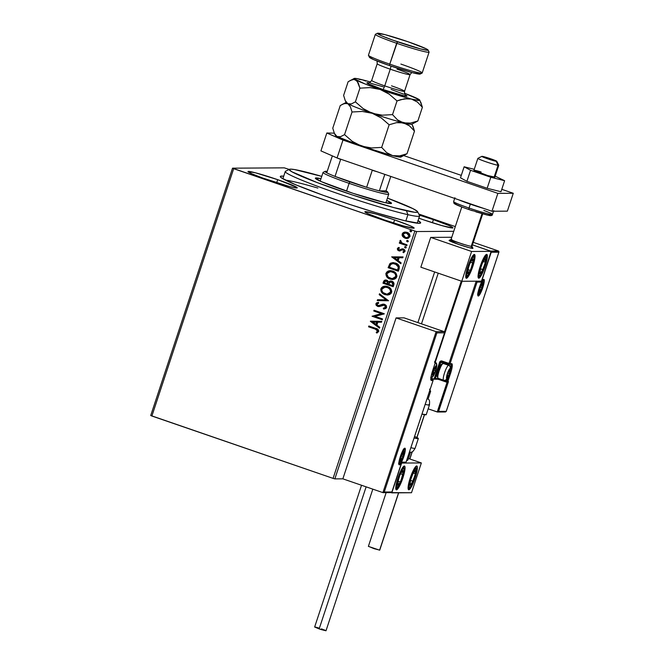 <?xml version="1.0" encoding="UTF-8"?>
<svg xmlns="http://www.w3.org/2000/svg" width="664" height="664" viewBox="0 0 664 664"><rect width="100%" height="100%" fill="white"/><g stroke="black" fill="none" stroke-linecap="round" stroke-linejoin="round"><path stroke-width="1" d="M317.873 188.07A70.766 4.515 18.3 0 0 285.429 180.143M418.088 220.622A73.911 4.714 -161.7 0 1 420.412 223.137A73.911 4.714 -161.7 0 1 335.992 199.781A73.911 4.714 -161.7 0 1 280.349 176.815A73.911 4.714 -161.7 0 1 283.711 176.184L280.706 176.176L280.283 176.533L281.478 177.894L295.704 184.766L322.87 195.174L349.662 204.396L376.588 212.903L404.218 220.581L419.15 223.328L420.661 222.855L417.872 220.498M419.308 215.094A25.946 1.652 -161.7 0 1 433.418 219.659L432.397 222.747L433.418 219.659L419.167 215.053M418.644 218.099L423.25 219.718A25.946 1.652 -161.7 0 1 418.893 218.19M277.693 179.67L276.672 182.758L277.693 179.67L255.383 172.781L247.971 171.569A25.946 1.652 -161.7 0 1 277.693 179.67A25.946 1.652 -161.7 0 1 297.24 187.846A25.946 1.652 -161.7 0 1 267.526 179.728A25.946 1.652 -161.7 0 1 247.971 171.553L251.963 173.852L262.919 178.11L289.828 186.617L295.264 187.846L296.717 187.995L297.248 187.829L296.833 187.356L277.693 179.67M394.59 219.9L393.569 222.988L394.59 219.9L376.056 214.04L365.399 211.633L364.868 211.799L365.291 212.272L368.869 214.082L384.423 219.958A25.946 1.652 -161.7 0 1 364.876 211.783A25.946 1.652 -161.7 0 1 394.59 219.9A25.946 1.652 -161.7 0 1 414.145 228.076A25.946 1.652 -161.7 0 1 384.423 219.958L402.965 225.818L413.622 228.225L414.145 228.059L413.73 227.586L410.153 225.777L394.59 219.9M284.292 167.851L232.524 168.175L150.728 415.515L232.524 168.175L284.292 167.851L289.189 169.428L284.292 167.851M342.856 478.835L334.847 478.885L416.652 231.537L453.744 231.304L416.652 231.537L414.875 231.039L333.079 478.379L151.882 416.021L233.678 168.681L414.875 231.039L232.524 168.175L233.678 168.681L151.882 416.021L150.728 415.515L333.079 478.379L414.875 231.039L416.652 231.537L334.847 478.885L333.079 478.379L334.847 478.885L342.856 478.835L396.076 317.907L404.086 317.857L444.125 331.635L404.086 317.857L396.076 317.907L436.115 331.685L396.076 317.907L342.856 478.835L382.896 492.613L342.856 478.835M406.874 238.534L405.223 238.243L402.708 236.55L405.438 238.351L408.41 238.227L410.012 236.276L409.339 233.952L406.327 232.159L403.206 232.632L402.185 233.96L402.168 235.546L402.832 236.55L402.309 233.96L402.708 236.55L405.098 238.243L406.816 238.534L409.92 236.625C410.128 234.492 409.173 233.072 407.049 232.358L404.127 232.226L402.185 233.96L404.127 232.226L405.389 232.06M406.783 245.672L407.049 244.875L402.01 242.999L400.824 241.854L401.031 240.99L400.359 240.335L399.977 240.7L400.674 242.675L399.57 242.302L399.305 243.099L406.783 245.672L407.049 244.875L402.01 242.999L400.359 240.335L399.902 240.858L400.674 242.675L399.57 242.302L399.305 243.099L406.783 245.672M397.338 248.618L397.603 250.004L399.097 250.909L402.425 249.747L403.604 250.013L404.077 251.199L402.923 252.029L403.471 252.727L405.023 251.424L404.907 250.187L403.795 249.141L402.185 248.851L399.205 250.054L398.234 249.066L399.396 248.128L398.915 247.431L397.985 247.846L397.462 248.618L399.039 247.431L397.338 248.618L398.79 250.818L403.197 249.805L404.077 251.199L402.923 252.029L403.471 252.727L405.023 251.424L403.43 248.992L402.185 248.851L399.022 250.004L398.267 248.884L399.396 248.128L398.915 247.431L397.338 248.618M399.139 268.796L399.321 266.413L398.309 264.795L396.358 263.434L393.428 262.629L389.951 263.625L388.108 267.692L398.334 271.219L399.139 268.796C399.686 265.882 398.466 263.981 395.47 263.085L392.872 262.612L389.818 263.757L388.108 267.692L398.334 271.219L399.139 268.796M393.204 286.724L394.009 283.52L392.324 281.395L390.1 281.038L388.647 281.926L387.386 280.465L385.767 280L384.282 280.407L383.46 281.735L382.979 283.204L393.204 286.724L393.893 284.64C394.184 282.93 393.495 281.777 391.801 281.179L390.656 280.988L388.647 281.926L386.797 280.2L385.635 280L383.46 281.735L382.979 283.204L393.204 286.724M388.564 300.767L379.484 293.77L379.194 294.642L386.116 299.854L377.517 299.721L377.227 300.593L388.564 300.767L377.227 300.593L388.564 300.767L379.484 293.77L379.194 294.642L386.116 299.854L377.517 299.721L377.227 300.593L377.642 299.721L377.351 300.593L388.564 300.767M382.547 318.952L374.936 316.338L384.273 313.74L374.039 310.221L373.774 311.018L381.41 313.649L372.056 316.238L382.281 319.757L382.547 318.952L374.936 316.338L384.215 313.923L374.039 310.221L373.774 311.018L381.41 313.649L372.056 316.238L382.281 319.757L382.547 318.952M375.368 329.145L377.617 330.564L377.501 331.419L376.197 332.398L376.853 333.079L378.688 331.519L377.932 329.361L368.827 325.999L368.561 326.804L375.484 329.145L368.561 326.804L375.368 329.145L377.633 331.162L376.197 332.398L376.853 333.079L378.688 331.519C378.679 329.742 377.692 328.697 375.733 328.373L368.827 325.999L368.561 326.804L368.935 326.032L368.686 326.796L375.368 329.145M370.371 321.318L379.493 328.182L379.783 327.31L376.861 325.111L377.833 322.181L381.46 322.231L381.75 321.359L370.412 321.185L379.493 328.182L379.783 327.31L376.861 325.111L377.833 322.181L381.46 322.231L381.75 321.359L370.371 321.318M386.639 307.474L386.24 305.506L384.597 304.319L382.605 304.212L378.256 305.681L376.895 304.328L378.721 303.141L378.297 302.303L375.899 303.722L376.231 305.415L378.082 306.519L383.228 305.033L384.904 305.415L385.568 307.175L383.319 308.221L383.626 309.05L385.801 308.519L386.639 307.474L384.597 304.319L377.891 305.589L376.944 304.087L378.721 303.141L378.297 302.303L375.899 303.722L377.675 306.403L379.368 306.527L384.315 305.116L385.568 307.175L383.319 308.221L383.626 309.05L386.639 307.474M387.419 295.023L384.954 294.608L387.809 295.007L389.685 294.517L391.179 293.305L391.785 291.446L390.083 288.018L386.614 286.3L382.779 286.649L380.721 289.263L381.734 292.467L385.078 294.608C382.14 293.662 380.762 291.72 380.962 288.782L380.837 288.782C380.646 291.72 382.016 293.662 384.954 294.608L387.344 295.023L391.611 292.417C391.843 289.471 390.49 287.529 387.552 286.574L385.128 286.134L380.837 288.782L385.186 286.134M392.548 279.511L390.083 279.096L392.939 279.494L394.814 279.013L396.308 277.793L396.914 275.933L395.213 272.506L391.743 270.796L387.909 271.136L385.85 273.751L386.863 276.954L390.208 279.096C387.27 278.15 385.9 276.207 386.091 273.269L385.967 273.269C385.776 276.207 387.145 278.15 390.083 279.096L392.474 279.511L396.74 276.913C396.981 273.966 395.628 272.016 392.681 271.061L390.266 270.63L385.967 273.269L390.324 270.63M391.685 256.86L400.815 263.724L401.097 262.853L398.176 260.653L399.147 257.723L402.774 257.781L403.065 256.91L391.685 256.86L400.815 263.724L401.097 262.853L398.176 260.653L399.147 257.723L402.774 257.781L403.065 256.91L391.685 256.86M405.223 247.971L406.293 247.589L405.662 246.626L404.592 247.008L405.223 247.971L406.31 247.514L405.513 246.585L404.575 247.323L405.712 248.029M407.256 241.812L408.327 241.439L407.696 240.476L406.625 240.858L407.256 241.812L408.343 241.364L407.547 240.434L406.609 241.173L407.746 241.879M410.568 231.786L411.647 231.412L411.016 230.449L409.937 230.823L410.568 231.786L411.663 231.338L410.709 230.383L409.92 231.138L411.058 231.852M455.305 226.59L418.768 214.016L455.305 226.59M423.25 219.718L441.792 225.577L452.45 227.984L452.972 227.818L452.558 227.337L448.98 225.536L433.418 219.659A25.946 1.652 -161.7 0 1 452.972 227.835A25.946 1.652 -161.7 0 1 423.25 219.718M376.322 332.398L376.944 333.046L376.197 332.398L377.758 331.162L375.484 329.145L377.741 330.564L376.612 332.232M381.46 322.231L377.833 322.181L381.46 322.231M379.517 328.107L370.495 321.318L379.517 328.107M376.048 324.406L376.787 322.156L372.861 322.098L376.787 322.156L372.861 322.098L376.662 322.156L375.924 324.406L376.787 322.156L375.924 324.406L372.861 322.098L376.048 324.406M382.298 319.716L372.056 316.238L381.526 313.649L373.774 311.018L374.156 310.254L373.898 311.018L381.526 313.649L372.172 316.238L382.298 319.716M383.742 309.042L383.319 308.221L385.693 307.166L384.439 305.116L383.352 305.033L384.746 305.241L385.734 306.511L385.311 307.698L383.443 308.221L383.742 309.042M383.228 305.033L384.315 305.116M378.762 306.585L379.368 306.527M379.484 306.527L377.675 306.403L375.899 303.722L378.422 302.303L376.181 303.382L376.355 305.415M379.376 305.556L377.891 305.589M379.708 305.473L383.468 304.129M383.734 304.129L379.841 305.407M382.24 304.336L381.767 304.502M379.501 305.556L378.38 305.672M377.011 302.676L376.405 303.091M375.94 304.153L375.982 304.602M377.384 306.237L379.061 306.577M383.75 305L384.439 305.116M385.311 307.698L384.73 307.996M386.24 299.854L379.194 294.642L379.584 293.845L379.318 294.642L386.24 299.854M382.912 286.641L380.962 288.782L381.119 291.272L383.319 293.762L386.971 295.007M381.302 291.645L381.559 292.069M384.174 294.235L384.622 294.434M385.767 286.159L383.825 286.317M381.775 287.429L381.393 287.894M385.377 287.031L388.822 288.051L390.772 290.707L389.793 293.355L386.846 294.135M389.453 288.533L390 289.106M387.22 294.144L390.681 292.085C390.88 289.703 389.793 288.134 387.411 287.371L387.286 287.371C389.668 288.134 390.756 289.703 390.556 292.085L387.153 294.144L385.211 293.803C382.854 293.048 381.75 291.479 381.9 289.106L385.319 287.031L387.411 287.371L385.402 287.031M385.892 280L384.207 280.573L383.103 283.204L393.221 286.69L382.979 283.204L383.46 281.735L385.701 280M391.088 280.996L388.647 281.926L390.722 280.988M390.224 281.038L389.809 281.162M385.377 280.025L384.871 280.15M390.739 281.86L392.905 283.022L392.54 285.562L392.847 284.648L391.66 281.984L390.864 281.851M392.382 282.383L392.905 283.022M385.452 280.98L386.846 281.079L387.867 281.951M387.992 282.324L387.693 283.893L386.672 281.013L385.908 280.88M384.29 282.764L384.564 281.934L386.672 281.013L387.826 283.486L387.568 283.893L384.29 282.764L385.054 281.138L386.249 280.922L387.743 281.959L387.568 283.893L384.29 282.764M385.967 280.88L386.548 281.013M388.614 284.258L389.295 282.615L391.66 281.984L392.847 284.648L392.54 285.562L388.614 284.258L390.308 281.918L391.918 282.15L392.914 283.412L392.424 285.562L388.614 284.258M390.922 281.851L391.536 281.984M388.042 271.128L386.091 273.269L386.431 276.141L388.872 278.498L392.1 279.502M386.431 276.141L386.689 276.556M389.303 278.731L389.751 278.93M390.897 270.646L388.955 270.804M386.904 271.916L386.523 272.381M392.349 278.631L395.81 276.573C396.01 274.19 394.922 272.622 392.54 271.858L392.416 271.858C394.798 272.622 395.885 274.19 395.686 276.573L392.283 278.639L390.341 278.299C387.983 277.535 386.88 275.967 387.029 273.593L390.449 271.518L394.582 273.02L395.852 274.996L395.661 276.938L394.25 278.241L391.976 278.623M394.582 273.02L395.13 273.593M392.648 262.62L389.942 263.757L388.232 267.692L398.35 271.178L388.108 267.692L389.818 263.757L392.93 262.612M391.187 262.927L390.515 263.276M392.93 263.517L395.038 263.791M397.869 265.583L398.417 267.243L397.678 270.049L389.419 267.252L390.648 264.521L393.096 263.508L397.064 264.778M395.329 263.882L398.284 266.953L395.329 263.882L393.171 263.508M398.284 266.953L397.678 270.049L397.96 269.186L397.553 270.049L389.419 267.252L390.648 264.521L392.806 263.517L396.674 264.587L398.284 266.953M402.782 257.781L399.147 257.723L402.782 257.781M400.832 263.649L391.81 256.86L400.832 263.649M397.362 259.948L398.109 257.707L394.175 257.649L398.109 257.707L394.175 257.649L397.985 257.707L397.238 259.948L398.109 257.707L397.238 259.948L394.175 257.649L397.362 259.948M399.761 250.046L399.022 250.004M402.625 248.826L399.886 250.046L402.591 248.826M403.571 252.702L402.923 252.029L404.202 251.199L403.322 249.805L402.55 249.747L404.227 250.743L403.048 252.029L403.571 252.702M402.425 249.747L403.197 249.805M400.151 250.959L398.79 250.818L397.462 248.618L397.977 250.278L399.836 250.984M398.558 247.606L397.719 248.178M404.891 246.742L405.787 246.626M406.791 245.638L399.305 243.099L399.678 242.335L399.429 243.099L406.791 245.638M400.799 242.675L399.902 240.858L400.483 240.335L399.985 241.372L400.799 242.675M406.924 240.592L407.82 240.476M404.982 232.085L402.6 233.346L402.293 235.546L403.895 237.587L407.306 238.517M403.056 232.832L402.6 233.346M405.347 232.931L408.277 233.944L409.19 236.052M406.8 237.679L409.124 236.309L406.733 237.679L405.372 237.446L403.098 234.284L405.422 232.923L406.783 233.164L409.124 236.309L408.518 237.164L406.517 237.662M409.124 236.309L406.907 233.164L405.48 232.923M410.236 230.566L411.14 230.449M387.286 287.371L389.884 289.106L390.656 291.703L389.668 293.355L386.722 294.135L383.169 292.65L382.049 291.131L381.808 289.496L383.767 287.304L387.286 287.371M392.416 271.858L395.014 273.593L395.827 275.792L394.798 277.842L391.86 278.623L388.299 277.137L386.904 274.381L387.394 272.896L388.897 271.792L392.416 271.858M406.783 233.164L408.526 234.326L409.09 235.786L408.393 237.164L406.393 237.662L404.069 236.733L403.015 234.815L404.193 233.172L406.783 233.164M449.071 240.434L458.55 244.393A12.583 0.805 -161.7 0 1 449.071 240.426A12.583 0.805 -161.7 0 1 463.48 244.36M485.176 266.264A12.583 2.332 -71 0 1 478.619 278.174A12.583 2.332 -71 0 1 480.246 266.289L483.757 257.856L486.654 254.353L487.359 256.354L486.496 261.699L481.666 274.697L479.325 277.967L478.362 277.975L478.121 277.295L478.47 272.912L480.246 266.289A12.583 2.332 -71 0 1 486.803 254.378A12.583 2.332 -71 0 1 485.176 266.264L484.778 266.123L485.176 266.264M472.851 266.339A12.583 2.332 -71 0 1 466.294 278.249A12.583 2.332 -71 0 1 467.921 266.372L472.295 256.453L473.772 254.669L474.735 254.661L474.918 257.914L473.573 264.015L471.158 270.904L468.477 276.257L466.443 278.274L465.796 277.369L466.145 272.987L467.921 266.372A12.583 2.332 -71 0 1 474.478 254.461A12.583 2.332 -71 0 1 472.851 266.339L472.453 266.198L472.851 266.339M461.762 281.279L481.483 281.154L491.335 251.357L471.614 251.473L461.762 281.279L471.614 251.473L430.704 237.397L420.843 267.194L461.762 281.279L420.843 267.194L430.704 237.397L450.424 237.272L430.704 237.397L471.614 251.473L491.335 251.357L472.453 244.858L491.335 251.357L481.483 281.154L461.762 281.279M451.636 237.687L450.424 237.272L451.636 237.687L450.424 237.272L451.777 237.264L450.424 237.272L451.636 237.687M461.787 206.985L451.064 239.43A11.006 0.705 18.3 0 0 459.438 242.924A11.006 0.705 18.3 0 0 471.224 246.361L472.121 248.344L471.224 246.361A11.006 0.705 -161.7 0 1 459.106 242.816A11.006 0.705 -161.7 0 1 451.097 239.397L449.113 240.385A12.583 0.805 18.3 0 0 458.276 244.294A12.583 0.805 18.3 0 0 472.121 248.344A12.583 0.805 -161.7 0 0 472.959 248.328A12.583 0.805 -161.7 0 1 458.55 244.393L469.365 247.73L472.76 248.087M402.874 477.922L402.475 477.789L402.06 480.246L399.363 486.355L396.466 489.858L395.827 488.961L395.877 486.38L397.943 477.955A12.583 2.332 -71 0 1 404.5 466.045A12.583 2.332 -71 0 1 402.874 477.922A12.583 2.332 -71 0 1 396.317 489.833A12.583 2.332 -71 0 1 397.943 477.955L401.454 469.523L404.351 466.02L404.998 466.925L404.94 469.498L402.874 477.922M415.199 477.848L414.801 477.706L415.199 477.848L414.386 480.172L411.688 486.28L408.792 489.783L408.152 488.878L408.202 486.305L410.269 477.881A12.583 2.332 -71 0 1 416.826 465.97A12.583 2.332 -71 0 1 415.199 477.848A12.583 2.332 -71 0 1 408.642 489.758A12.583 2.332 -71 0 1 410.269 477.881L413.78 469.448L416.677 465.945L417.324 466.842L417.266 469.423L415.199 477.848M421.358 462.941L401.637 463.065L391.785 492.862L411.506 492.738L421.358 462.941L411.506 492.738L391.054 492.613L391.785 492.862L401.637 463.065L421.358 462.941L408.426 458.492L421.358 462.941M481.865 156.355L477.906 158.339A11.006 0.705 18.3 0 0 485.915 161.759A11.006 0.705 18.3 0 0 498.033 165.303L496.24 161.327A7.86 0.498 -161.7 0 1 487.592 158.796A7.86 0.498 -161.7 0 1 481.865 156.355A7.86 0.498 -161.7 0 1 482.363 156.364L487.949 158.92L496.772 161.294L482.363 156.364A7.86 0.498 -161.7 0 1 490.555 158.737A7.86 0.498 -161.7 0 1 496.763 161.277A7.86 0.498 -161.7 0 1 496.24 161.327L498.033 165.303A11.006 0.705 -161.7 0 1 486.247 161.867A11.006 0.705 -161.7 0 1 477.864 158.372A11.006 0.705 -161.7 0 1 478.603 158.356M451.097 239.397A11.006 0.705 -161.7 0 1 451.794 239.413M449.918 240.409A12.583 0.805 -161.7 0 0 449.071 240.426L449.071 240.426A12.583 0.805 -161.7 0 0 458.65 244.427A12.583 0.805 -161.7 0 0 472.121 248.344A12.583 0.805 18.3 0 0 472.951 248.27L471.955 246.294A11.006 0.705 -161.7 0 1 471.224 246.361L482.022 213.708L471.224 246.361A11.006 0.705 18.3 0 0 471.963 246.344L482.695 213.899M494.091 177.222L498.033 165.303L494.091 177.222M444.49 331.892L461.281 281.113L444.49 331.892M494.506 178.184L498.772 165.286A11.006 0.705 -161.7 0 1 498.033 165.303A11.006 0.705 18.3 0 0 498.764 165.236L496.763 161.277M404.841 448.175A8.806 1.635 109 0 0 400.359 456.525A8.806 1.635 109 0 0 399.321 464.858L398.915 462.426L400.359 456.525L402.816 450.624L404.841 448.175L405.256 450.607L403.812 456.508L401.355 462.41L399.321 464.858A8.806 1.635 109 0 0 403.812 456.508A8.806 1.635 109 0 0 404.841 448.175M403.953 448.955A7.86 1.461 -71 0 1 404.102 450.267M399.828 462.684A7.86 1.461 -71 0 1 398.906 463.63M444.639 332.465L444.125 331.635L436.115 331.685L382.896 492.613L384.257 492.016L391.893 491.974L401.753 462.169L406.069 462.144L433.069 380.489L431.409 380.497L430.878 379.758L431.534 374.438L435.285 362.635L434.671 362.635L444.523 332.838L436.879 332.88L384.257 492.016L436.879 332.88L444.523 332.838L444.125 331.635L436.115 331.685L436.879 332.88L436.115 331.685L382.896 492.613M444.523 332.838L434.671 362.635L435.285 362.635L432.646 370.67A10.383 1.926 109 0 0 431.409 380.497L433.069 380.489A0.946 0.921 -90.4 0 0 432.488 379.293L430.886 378.737L432.488 379.293L430.928 379.302L432.488 379.293A0.946 0.921 89.6 0 1 433.069 380.489L406.069 462.144L401.753 462.169L391.893 491.974L384.257 492.016L383.269 492.655M432.629 370.653L435.302 362.627L434.712 361.44L435.285 362.635A0.946 0.921 -90.4 0 0 435.02 361.623M435.285 362.635L434.596 362.328L435.285 362.635M431.409 380.497A0.946 0.921 -90.4 0 0 430.944 379.36A0.946 0.921 89.6 0 1 431.409 380.497M406.028 462.302L433.086 380.48L432.496 379.293L430.886 378.746M478.279 296.044A8.806 1.635 109 0 0 482.761 287.686A8.806 1.635 109 0 0 483.799 279.353L484.214 281.793L482.761 287.686L480.304 293.596L478.279 296.044L477.864 293.604L479.317 287.711L481.774 281.81L483.799 279.353A8.806 1.635 109 0 0 479.317 287.711A8.806 1.635 109 0 0 478.279 296.044M437.236 411.979L447.079 382.223L437.236 411.979L428.156 408.85L437.609 412.02M498.988 251.83L498.473 251L473.291 242.335L498.473 251L490.464 251.05L472.453 244.858L490.787 251.233L498.473 251L498.988 251.83L491.227 252.245L481.367 282.051L477.059 282.076L450.051 363.731L451.719 363.714L452.25 364.461L451.586 369.773L447.835 381.584L448.449 381.584L438.597 411.381L446.241 411.331L498.871 252.196L446.241 411.331L438.597 411.381L437.999 411.929L448.449 381.584L447.47 382.223L448.449 381.584L447.835 381.584A0.946 0.921 89.6 0 1 446.664 382.182L446.772 381.285L443.544 380.173A7.86 1.461 -71 0 1 444.664 372.512A7.86 1.461 -71 0 1 448.59 365.3A2.515 2.465 89.6 0 1 450.142 368.487A5.345 0.988 -71 0 1 449.511 373.55A5.345 0.988 -71 0 1 446.789 378.621A2.515 2.465 89.6 0 1 443.66 380.198A7.86 1.461 -71 0 1 443.569 380.181L438.132 378.314A7.86 1.461 109 0 1 439.228 370.645A7.86 1.461 109 0 1 443.154 363.424A7.86 1.461 -71 0 1 443.328 363.49A7.86 1.461 109 0 0 443.245 363.44A7.86 1.461 109 0 0 443.154 363.424L448.59 365.3A7.86 1.461 -71 0 1 448.681 365.316L443.245 363.44M417.897 322.613L434.646 271.949L417.897 322.613M448.681 365.316C450.939 365.349 451.196 368.196 449.453 373.865C447.486 379.061 445.826 381.219 444.465 380.331L447.835 381.584L446.772 381.285L448.25 376.82L446.664 382.182L447.835 381.584L450.499 373.541A10.383 1.926 109 0 0 451.719 363.714L450.051 363.731A0.946 0.921 89.6 0 1 448.881 364.32L448.988 363.432L450.051 363.731L448.988 363.432L476.188 281.187L448.988 363.432L441.975 361.017L439.991 361.565L434.015 379.185L430.911 378.115L434.389 379.235M438.298 379.335L438.954 379.534M444.042 363.714A9.437 1.751 109 0 0 444.025 362.652A9.437 1.751 -71 0 1 444.042 363.714M450.723 364.362A9.437 1.751 -71 0 1 450.582 369.151A9.437 1.751 -71 0 0 450.723 364.362M442.83 363.839L442.631 362.644L440.697 362.502L435.368 378.588L438.696 378.571A0.946 0.921 89.6 0 1 437.526 379.161M439.759 378.87L439.634 379.767L446.64 382.173M446.664 382.182L439.634 379.767L439.759 378.878M442.83 363.54A8.491 1.577 109 0 0 442.357 362.486L439.634 362.195A1.884 1.851 -90.4 0 1 441.975 361.017L441.851 361.905L441.975 361.017L448.988 363.432L448.864 364.32A0.946 0.921 -90.4 0 0 450.051 363.731L477.059 282.076L476.619 281.063L477.059 282.076L481.367 282.051L480.935 281.038L481.367 282.051L491.045 251.523L491.227 252.245L498.871 252.196M434.322 379.235L437.825 379.21A0.946 0.921 -90.4 0 0 438.696 378.571L435.368 378.588L434.771 379.136L440.697 362.502A0.946 0.921 89.6 0 1 441.842 361.897M437.825 379.21L439.626 379.758M450.499 373.541L449.636 373.309L450.499 373.541M434.015 379.185L439.634 362.195L440.697 362.502A0.946 0.921 89.6 0 1 441.552 361.855L448.864 364.32L450.848 364.362A0.946 0.921 -90.4 0 0 451.719 363.714A0.946 0.921 89.6 0 1 450.541 364.312M482.911 280.142A7.86 1.461 -71 0 1 483.06 281.453M478.786 293.87A7.86 1.461 -71 0 1 477.864 294.808M449.279 369.682L450.209 369.682L449.387 373.55L447.644 377.418L446.731 377.102L447.644 377.418L449.387 373.55A4.714 0.871 -71 0 1 447.644 377.418L447.644 377.418A4.714 0.871 -71 0 1 446.988 378.023L449.387 373.55L449.943 369.084L447.536 373.558L446.988 378.023A4.714 0.871 -71 0 1 446.723 377.426A4.714 0.871 -71 0 1 446.731 377.069A4.714 0.871 -71 0 1 447.536 373.558A4.714 0.871 -71 0 1 449.262 369.715A4.714 0.871 -71 0 1 449.279 369.682A4.714 0.871 -71 0 1 450.209 369.682A4.714 0.871 -71 0 1 449.387 373.55L450.209 369.682L449.262 369.715M443.66 380.198A2.515 2.465 -90.4 0 0 446.789 378.621A5.345 0.988 -71 0 1 447.411 373.558A5.345 0.988 -71 0 1 450.142 368.487L450.391 369.964L449.511 373.55L446.789 378.621L446.54 377.135L447.411 373.558L450.142 368.487A2.515 2.465 -90.4 0 0 448.59 365.3L443.154 363.424A7.86 1.461 -71 0 0 442.946 363.482L441.643 364.146A6.798 1.262 109 0 0 438.506 370.122A6.798 1.262 109 0 0 437.302 376.77L437.916 378.09A7.86 1.461 -71 0 1 439.311 370.404A7.86 1.461 -71 0 1 442.946 363.482M437.568 376.969L437.252 375.094L438.364 370.545L440.257 365.988L441.826 364.096M448.59 365.3A7.86 1.461 109 0 0 444.706 372.388A7.86 1.461 109 0 0 443.519 380.165M446.781 376.413L446.723 377.426L446.781 376.413M449.387 373.55L447.735 372.977L449.387 373.55M435.476 366.794L436.397 366.794L435.584 370.661L433.841 374.529L432.928 374.222L433.841 374.529L435.584 370.661A4.714 0.871 -71 0 1 433.841 374.529L433.841 374.529A4.714 0.871 -71 0 1 433.177 375.135L435.584 370.661L436.14 366.196L433.733 370.67L433.177 375.135A4.714 0.871 -71 0 1 432.92 374.537A4.714 0.871 -71 0 1 432.928 374.181A4.714 0.871 -71 0 1 433.733 370.67A4.714 0.871 -71 0 1 435.459 366.827A4.714 0.871 -71 0 1 435.476 366.794A4.714 0.871 -71 0 1 436.397 366.794A4.714 0.871 -71 0 1 435.584 370.661L436.397 366.794L435.443 366.852M435.293 362.652A2.515 2.465 89.6 0 1 436.331 365.598A5.345 0.988 -71 0 1 435.709 370.661A5.345 0.988 -71 0 1 432.986 375.733A2.515 2.465 89.6 0 1 430.986 377.418A2.515 2.465 -90.4 0 0 432.986 375.733L432.729 374.255L433.609 370.67L436.331 365.598L436.58 367.076L435.709 370.661L432.986 375.733A5.345 0.988 -71 0 1 433.609 370.67A5.345 0.988 -71 0 1 436.331 365.598A2.515 2.465 -90.4 0 0 435.501 362.801M432.978 373.525L432.92 374.537L432.978 373.525M435.584 370.661L433.932 370.089L435.584 370.661M402.899 452.649L403.828 452.64L403.007 456.508L401.263 460.384L400.351 460.069L401.263 460.384L403.007 456.508A4.714 0.871 -71 0 1 401.263 460.384L401.263 460.384A4.714 0.871 -71 0 1 400.608 460.99L403.007 456.508L403.563 452.043L401.156 456.525L400.608 460.99A4.714 0.871 -71 0 1 400.342 460.393A4.714 0.871 -71 0 1 400.351 460.036A4.714 0.871 -71 0 1 401.156 456.525A4.714 0.871 -71 0 1 402.882 452.674A4.714 0.871 -71 0 1 402.899 452.649A4.714 0.871 -71 0 1 403.828 452.64A4.714 0.871 -71 0 1 403.007 456.508L403.828 452.64L402.865 452.699M403.762 451.454A5.345 0.988 -71 0 1 403.131 456.508A5.345 0.988 -71 0 1 400.409 461.58A2.515 2.465 89.6 0 1 398.898 463.148A2.515 2.465 -90.4 0 0 400.409 461.58L400.16 460.102L401.039 456.525L403.762 451.454L404.011 452.931L403.131 456.508L400.409 461.58A5.345 0.988 -71 0 1 401.039 456.525A5.345 0.988 -71 0 1 403.762 451.454A2.515 2.465 -90.4 0 0 403.579 449.428A2.515 2.465 89.6 0 1 403.762 451.454M400.4 459.372L400.342 460.393L400.4 459.372M403.007 456.508L401.355 455.944L403.007 456.508M481.856 283.835L482.778 283.827L481.964 287.695L480.221 291.571L479.308 291.255L480.221 291.571L481.964 287.695A4.714 0.871 -71 0 1 480.221 291.571L480.221 291.571A4.714 0.871 -71 0 1 479.557 292.168L481.964 287.695L482.52 283.229L480.113 287.703L479.557 292.168A4.714 0.871 -71 0 1 479.292 291.571A4.714 0.871 -71 0 1 479.308 291.222A4.714 0.871 -71 0 1 480.113 287.703A4.714 0.871 -71 0 1 481.84 283.86A4.714 0.871 -71 0 1 481.856 283.835A4.714 0.871 -71 0 1 482.778 283.827A4.714 0.871 -71 0 1 481.964 287.695L482.778 283.827L481.832 283.868M482.711 282.632A5.345 0.988 -71 0 1 482.089 287.695A5.345 0.988 -71 0 1 479.366 292.766A2.515 2.465 89.6 0 1 477.856 294.335A2.515 2.465 -90.4 0 0 479.366 292.766L479.109 291.288L479.989 287.703L482.711 282.632L482.96 284.117L482.089 287.695L479.366 292.766A5.345 0.988 -71 0 1 479.989 287.703A5.345 0.988 -71 0 1 482.711 282.632A2.515 2.465 -90.4 0 0 482.537 280.615A2.515 2.465 89.6 0 1 482.711 282.632M479.358 290.558L479.292 291.571L479.358 290.558M481.964 287.695L480.313 287.13L481.964 287.695M472.768 259.881L472.934 258.918A7.86 1.461 -71 0 1 473.291 260.114L472.702 260.877L473.208 259.275L472.477 259.068L469.689 264.04L467.896 269.725L467.838 273.792L469.581 271.9L471.083 268.671L473.291 260.114A7.86 1.461 -71 0 1 472.876 262.986A7.86 1.461 -71 0 1 470.328 270.422A7.86 1.461 -71 0 1 467.838 273.792A7.86 1.461 -71 0 1 467.896 269.725A7.86 1.461 -71 0 1 468.236 268.389A7.86 1.461 -71 0 1 469.938 263.425A7.86 1.461 -71 0 1 470.444 262.288L469.664 264.098L470.444 262.288A7.86 1.461 -71 0 1 472.934 258.918L470.444 262.288L472.162 259.707L472.934 258.918L472.768 259.881M466.667 274.348A10.068 1.867 -71 0 1 470.461 261.151A10.068 1.867 -71 0 1 474.104 258.362A2.515 2.15 0.8 0 0 474.279 257.557A2.515 2.15 -179.2 0 1 474.104 258.362L473.44 262.604L471.042 269.899L468.892 274.224L467.249 275.892L466.667 274.348L466.975 271.742L469.73 262.811L472.511 257.591L473.515 256.819L474.104 258.362A10.068 1.867 -71 0 1 470.311 271.559A10.068 1.867 -71 0 1 466.667 274.348M472.868 255.623A2.515 2.15 -179.2 0 1 474.279 257.557M468.394 267.816L467.838 273.792L470.328 270.422L472.876 262.986L472.702 260.877L472.876 262.986L470.328 270.422L467.813 273.784L468.394 267.816M467.929 269.592L470.328 270.422L467.929 269.592M470.502 262.164L472.876 262.986L470.502 262.164M402.799 471.465L402.957 470.502A7.86 1.461 -71 0 1 403.314 471.697L402.733 472.469L402.799 471.465L402.733 472.469L403.314 471.697L402.957 470.502L401.911 471.299L399.711 475.623L397.62 482.919L397.869 485.376L399.603 483.483L401.106 480.255L403.314 471.697A7.86 1.461 -71 0 1 402.899 474.569A7.86 1.461 -71 0 1 400.351 482.006A7.86 1.461 -71 0 1 397.869 485.376A7.86 1.461 -71 0 1 397.927 481.309A7.86 1.461 -71 0 1 398.259 479.972A7.86 1.461 -71 0 1 399.969 475.009A7.86 1.461 -71 0 1 400.467 473.872L399.686 475.681L400.467 473.872A7.86 1.461 -71 0 1 402.957 470.502L400.467 473.872L402.957 470.502L402.799 471.465M396.69 485.932A10.068 1.867 -71 0 1 400.483 472.735A10.068 1.867 -71 0 1 404.127 469.946A2.515 2.15 0.8 0 0 404.31 469.149A2.515 2.15 -179.2 0 1 404.127 469.946L402.99 475.972L401.064 481.483L398.923 485.807L397.279 487.476L396.773 484.761L399.056 476.188L402.542 469.174L403.546 468.402L404.127 469.946A10.068 1.867 -71 0 1 400.334 483.143A10.068 1.867 -71 0 1 396.69 485.932M402.89 467.215A2.515 2.15 -179.2 0 1 404.31 469.149M398.417 479.4L397.869 485.376L400.351 482.006L402.899 474.569L402.733 472.469L402.899 474.569L400.351 482.006L397.869 485.376L398.417 479.4M397.952 481.184L400.351 482.006L397.952 481.184M400.525 473.747L402.899 474.569L400.525 473.747M412.477 474.511L415.108 470.427L415.373 473.781L413 481.217L410.468 480.346L413 481.217L415.373 473.781A7.86 1.461 -71 0 1 413 481.217L412.195 482.189L413 481.217A7.86 1.461 -71 0 1 411.514 484.097L414.967 475.532L415.631 471.208L415.108 470.427L413.232 472.901L410.501 480.196L410.012 485.16L411.514 484.097A7.86 1.461 -71 0 1 410.36 485.301A7.86 1.461 -71 0 1 410.095 481.948A7.86 1.461 -71 0 1 410.584 479.898A7.86 1.461 -71 0 1 412.294 474.934A7.86 1.461 -71 0 1 412.477 474.511A7.86 1.461 -71 0 1 415.108 470.427A7.86 1.461 -71 0 1 415.373 473.781L415.108 470.427L412.269 474.984M414.294 469.888A10.068 1.867 -71 0 1 416.112 472.635A10.068 1.867 -71 0 1 411.174 485.841A2.515 1.975 32.9 0 1 410.933 486.43A2.515 1.975 -147.1 0 0 411.174 485.841L410.003 487.235L409.065 486.637L410.211 479.64L413.606 471.058L415.913 468.327L416.353 471.183L415.257 476.088L411.174 485.841A10.068 1.867 -71 0 1 409.356 483.085A10.068 1.867 -71 0 1 414.294 469.888M408.443 487.027A12.583 2.332 -71 0 1 408.094 487.542M410.808 479.093L410.078 483.981L410.36 485.301L411.481 483.193L410.36 485.301L410.02 482.736L410.626 479.757M415.373 473.781L413.207 473.034L415.373 473.781M482.446 262.919L485.085 258.836L485.351 262.197L482.977 269.634L480.445 268.762L482.977 269.634L485.351 262.197A7.86 1.461 -71 0 1 482.977 269.634L482.172 270.605L482.977 269.634A7.86 1.461 -71 0 1 481.491 272.506L484.944 263.948L485.608 259.624L485.085 258.836L482.446 262.919L480.479 268.605L479.815 272.929L480.338 273.717L481.491 272.506A7.86 1.461 -71 0 1 480.338 273.717A7.86 1.461 -71 0 1 480.072 270.364A7.86 1.461 -71 0 1 480.562 268.314A7.86 1.461 -71 0 1 482.263 263.351A7.86 1.461 -71 0 1 482.446 262.919A7.86 1.461 -71 0 1 485.085 258.836A7.86 1.461 -71 0 1 485.351 262.197L485.085 258.836L482.247 263.401M484.272 258.304A10.068 1.867 -71 0 1 486.089 261.052A10.068 1.867 -71 0 1 481.151 274.257A2.515 1.975 32.9 0 1 480.91 274.838A2.515 1.975 -147.1 0 0 481.151 274.257L479.541 275.817L479.034 275.054L480.188 268.057L483.583 259.475L485.882 256.744L486.33 259.599L485.235 264.504L481.151 274.257A10.068 1.867 -71 0 1 479.333 271.501A10.068 1.867 -71 0 1 484.272 258.304M478.42 275.444A12.583 2.332 -71 0 1 478.072 275.958M480.777 267.509L480.055 272.398L480.338 273.717L481.458 271.609L480.338 273.717L479.997 271.153L480.595 268.165M485.351 262.197L483.184 261.45L485.351 262.197M409.522 451.752A17.297 1.104 -161.7 0 1 410.427 452.45A17.297 1.104 -161.7 0 1 409.281 452.474M406.816 459.928A17.297 1.104 18.3 0 0 407.962 459.903L406.443 461.057M424.52 414.676L416.959 437.543L414.577 436.455A20.443 1.303 -161.7 0 1 418.337 438.539A20.443 1.303 -161.7 0 1 414.079 437.966L418.337 438.531L415.116 448.275C411.572 453.952 411.854 451.371 410.286 452.533M410.858 447.702A20.443 1.303 18.3 0 0 415.116 448.275M416.95 437.543L418.337 438.531M427.018 398.84A17.297 1.104 18.3 0 0 428.164 398.807L430.629 391.362A17.297 1.104 -161.7 0 1 429.483 391.387M430.206 390.93A17.297 1.104 -161.7 0 1 430.629 391.362L429.591 389.154M426.213 414.626L421.964 414.128A20.443 1.303 18.3 0 0 426.222 414.701L429.442 404.957A20.443 1.303 -161.7 0 1 425.184 404.384M428.944 404.459A20.443 1.303 -161.7 0 1 429.442 404.957C429.981 398.284 428.662 400.533 428.097 398.657M366.13 486.845L319.152 628.899L325.999 630.767L321.368 629.63L319.152 628.899L366.13 486.845M361.531 485.259L314.645 627.015L319.152 628.899L315.101 627.015M315.641 627.123L319.276 628.152M321.492 628.883L322.555 629.256M323.526 629.613L325.899 630.651M386.149 492.638L368.379 546.381L379.601 550.165L398.566 492.821L379.725 550.132L373.981 548.638L368.495 546.347M409.771 458.949L412.112 451.869L409.771 458.949M416.868 437.501L424.421 414.651L416.868 437.501M494.755 177.081L487.625 175.52A11.006 0.705 -161.7 0 1 473.922 170.291A11.006 0.705 -161.7 0 1 481.126 171.976M466.908 181.313L470.552 170.283L490.804 177.255L487.152 188.277L466.908 181.313L460.484 177.803L464.128 166.78L460.484 177.803L466.908 181.313L487.152 188.277L490.804 177.255L504.623 180.716L500.98 191.738L487.152 188.277L500.98 191.738L504.623 180.716L495.17 176.167L504.623 180.716L490.804 177.255L470.552 170.283L466.908 181.313M474.245 169.312L464.128 166.78L470.552 170.283L464.128 166.78L474.245 169.312M494.829 177.205L494.829 177.205A11.006 0.705 -161.7 0 1 487.625 175.52L473.955 170.258M474.312 170.233L475.05 170.341M513.272 193.274L501.776 189.315L513.272 193.274L507.362 211.152L513.272 193.274L497.867 193.373L491.958 211.252L507.362 211.152L491.958 211.252L337.063 157.949L491.958 211.252L497.867 193.373L513.272 193.274M461.281 175.379L403.803 155.6L461.281 175.379M334.291 133.149L326.829 132.999L342.973 140.062L497.867 193.373L342.973 140.062L337.063 157.949L342.973 140.062L326.829 132.999L320.919 150.877L337.063 157.949L320.919 150.877L326.829 132.999L334.291 133.149M483.84 210.43A20.443 1.303 -161.7 0 1 492.422 214.48A20.443 1.303 -161.7 0 1 469.033 208.04L468.834 209.525L469.033 208.04A20.443 1.303 18.3 0 0 492.456 214.439C492.431 215.526 491.269 215.866 488.953 215.443L468.834 209.525C453.728 204.246 454.359 203.541 453.919 203.184L453.628 201.599A20.443 1.303 18.3 0 0 469.033 208.04L470.319 204.172L469.033 208.04A20.443 1.303 -161.7 0 1 453.661 201.557M484.122 208.554A20.443 1.303 -161.7 0 1 470.319 204.172A20.443 1.303 -161.7 0 1 458.592 199.773M465.505 208.355L472.345 210.712M475.847 211.841L487.334 215.094M489.028 215.435L490.472 215.427M490.165 215.078L487.567 213.758M456.068 203.582L454.632 203.591M454.931 203.939L462.426 207.218M417.233 223.204L419.631 215.949A70.766 4.515 -161.7 0 1 407.92 214.679A70.766 4.515 18.3 0 0 419.582 215.634L417.59 211.683A67.62 4.316 -161.7 0 1 406.443 210.77L407.92 214.679L405.837 220.971L407.92 214.679A70.766 4.515 -161.7 0 1 331.917 191.506A70.766 4.515 -161.7 0 1 285.254 171.511L282.856 178.765M289.446 169.303L285.478 171.287A70.766 4.515 18.3 0 0 329.883 190.784A70.766 4.515 18.3 0 0 407.92 214.679L406.443 210.77A67.62 4.316 -161.7 0 1 331.867 187.937A67.62 4.316 -161.7 0 1 289.446 169.303A67.62 4.316 -161.7 0 1 300.41 170.739A67.62 4.316 -161.7 0 1 321.741 176.367L294.359 169.528L290.583 169.129L289.213 169.561L291.786 171.727L317.184 182.575L352.75 195.075L393.636 207.533L414.676 212.281L417.266 212.264L417.399 211.418L413.016 208.679L387.436 198.096A67.62 4.316 -161.7 0 1 417.59 211.683M384.863 202.62A40.106 2.556 -161.7 0 1 341.794 189.489A40.106 2.556 -161.7 0 1 315.358 178.16A40.106 2.556 -161.7 0 1 320.986 178.657L315.35 178.184L321.542 181.728L353.024 193.315L384.863 202.62L391.511 203.317L386.68 200.387A40.106 2.556 -161.7 0 1 391.503 203.342A40.106 2.556 -161.7 0 1 384.863 202.62M385.867 202.844L388.739 194.162A34.594 2.208 -161.7 0 1 349.115 183.347L349.911 181.853A33.026 2.108 -161.7 0 1 335.029 176.408L366.644 187.29L372.263 170.299A33.026 2.108 18.3 0 0 377.393 171.827A33.026 2.108 -161.7 0 1 372.263 170.299L366.644 187.29L335.029 176.408L366.644 187.29A33.026 2.108 18.3 0 0 379.351 190.883L386.025 190.842L390.789 176.433L386.025 190.842L379.351 190.883A33.026 2.108 -161.7 0 1 366.644 187.29A33.026 2.108 -161.7 0 1 349.911 181.853L349.115 183.347A34.594 2.208 18.3 0 0 388.714 194.012L387.718 192.029A33.026 2.108 -161.7 0 1 379.351 190.883L387.07 192.369L387.685 191.979L386.025 190.842A33.026 2.108 -161.7 0 1 387.718 192.029M325.136 171.337A33.026 2.108 -161.7 0 1 327.211 171.395L325.103 171.353L326.746 172.781A33.026 2.108 -161.7 0 1 325.136 171.337L323.152 172.325A34.594 2.208 18.3 0 0 349.115 183.347L346.533 191.132L349.115 183.347A34.594 2.208 -161.7 0 1 323.044 172.441L320.172 181.114M335.029 176.408A33.026 2.108 -161.7 0 1 326.746 172.781A33.026 2.108 18.3 0 0 335.029 176.408L340.649 159.418A33.026 2.108 -161.7 0 1 334.009 156.613A33.026 2.108 18.3 0 0 340.649 159.418L335.029 176.408M379.351 190.883L384.813 174.383L379.351 190.883M332.34 155.882L326.746 172.781L332.34 155.882M369.433 57.212L373.55 59.569L389.585 65.62L389.768 64.134L389.585 65.62A26.734 1.701 18.3 0 0 420.121 74.069L422.096 73.081A28.303 1.809 -161.7 0 1 389.768 64.134A28.303 1.809 18.3 0 0 422.188 72.99L429.085 52.124A28.303 1.809 -161.7 0 1 396.665 43.276A28.303 1.809 18.3 0 0 429.069 51.999L428.072 50.024A26.734 1.701 -161.7 0 1 397.47 41.782L389.768 64.134L396.665 43.276A28.303 1.809 -161.7 0 1 375.334 34.354L368.437 55.212A28.303 1.809 18.3 0 0 389.768 64.134A28.303 1.809 -161.7 0 1 368.462 55.336L369.458 57.32A26.734 1.701 18.3 0 0 389.585 65.62L412.568 72.716L420.204 73.97M400.865 64.068A28.303 1.809 -161.7 0 1 422.096 73.081M377.409 33.266L375.426 34.262A28.303 1.809 18.3 0 0 396.665 43.276L397.47 41.782A26.734 1.701 -161.7 0 1 377.409 33.266A26.734 1.701 -161.7 0 1 407.945 41.716L384.962 34.619L377.318 33.374L381.435 35.723L392.723 40.114L420.453 48.879L427.55 50.298L428.089 50.124L426.271 48.837L407.945 41.716A26.734 1.701 -161.7 0 1 428.072 50.024M371.724 80.385A17.297 1.104 18.3 0 0 384.73 85.872A3.776 0.697 -71 0 1 382.804 89.457A21.074 1.345 -161.7 0 1 368.844 82.867L366.926 82.826L368.362 83.838L382.804 89.457A3.776 0.697 109 0 0 384.73 85.872A17.297 1.104 18.3 0 0 404.542 91.283L410.061 74.6A17.297 1.104 -161.7 0 1 390.249 69.189A17.297 1.104 -161.7 0 1 377.243 63.694M410.037 74.634A17.297 1.104 -161.7 0 1 390.249 69.189A3.776 0.697 109 0 0 390.905 66.076A3.776 0.697 -71 0 1 390.249 69.189L384.73 85.872L390.249 69.189A17.297 1.104 -161.7 0 1 377.218 63.736L377.052 61.022M397.031 69.147A17.297 1.104 -161.7 0 1 410.061 74.6L411.813 72.517M401.089 156.082L402.932 155.849L407.007 153.757L399.678 155.866L392.665 155.65L386.622 152.612L381.667 147.408L389.154 124.774L396.483 122.657L400.052 122.417L406.658 124.06L409.547 125.911L414.494 131.115L407.007 153.757L399.678 155.866L392.665 155.65A34.594 2.208 18.3 0 0 400.948 157.028L407.007 153.757L414.494 131.115L411.879 123.977A34.594 2.208 -161.7 0 1 403.504 122.873L409.547 125.911L414.494 131.115L412.859 125.919M346.317 102.297L340.25 105.568L332.764 128.202L340.25 105.568L344.309 103.476L347.82 103.709L350.384 106.771L352.036 112L344.55 134.634L340.499 136.726L336.98 136.493L334.424 133.431L332.764 128.202L334.424 133.431L336.98 136.493A34.594 2.208 18.3 0 0 361.432 146.097L352.343 141.39L344.55 134.634L352.036 112L362.237 111.444L372.272 113.312L381.36 118.018L389.154 124.774L381.667 147.408L371.466 147.964L366.395 147.391L356.742 144.071L352.343 141.39L344.55 134.634L340.499 136.726L336.98 136.493L361.432 146.097A34.594 2.208 18.3 0 0 392.665 155.65L386.622 152.612L381.667 147.408L371.466 147.964L361.432 146.097L389.585 154.853L399.197 157.028L400.973 157.011L400.508 156.256M342.333 104.29L346.151 103.244L347.82 103.709A34.594 2.208 18.3 0 0 372.272 113.312A34.594 2.208 -161.7 0 1 347.82 103.709L350.384 106.771L352.036 112L362.237 111.444L372.272 113.312L381.36 118.018L389.154 124.774L396.483 122.657L403.504 122.873A34.594 2.208 -161.7 0 1 372.272 113.312A34.594 2.208 18.3 0 0 403.504 122.873L397.462 119.835L392.515 114.631L382.29 115.187L377.235 114.606L367.549 111.278L363.191 108.605L355.389 101.858L351.339 103.941L347.82 103.709A34.594 2.208 -161.7 0 1 346.268 102.322L346.268 102.322M335.453 135.091L336.98 136.493A34.594 2.208 18.3 0 1 335.386 135.348L334.424 133.431M413.772 123.072L417.855 120.972L410.526 123.089L403.504 122.873A34.594 2.208 18.3 0 0 411.788 124.243L417.855 120.972L422.379 107.277L419.764 100.139A34.594 2.208 -161.7 0 1 411.389 99.036L419.084 100.496L419.698 100.397L419.233 99.633L404.442 93.226A34.594 2.208 -161.7 0 1 418.171 98.994A34.594 2.208 -161.7 0 1 419.764 100.139M345.263 100.646L343.612 95.425L348.135 81.73L352.194 79.638L354.036 79.398L357.107 81.066L359.921 88.154L355.389 101.858L359.921 88.154L370.147 87.598L380.157 89.474L384.879 91.507L389.245 94.18L397.039 100.928L392.515 114.631L397.039 100.928L400.732 99.65L407.937 98.571L411.389 99.036L417.432 102.073L422.379 107.277L417.855 120.972L410.526 123.089L406.957 123.33L400.342 121.686L397.462 119.835L392.515 114.631L382.29 115.187L372.272 113.312L363.191 108.605L355.389 101.858L351.339 103.941L349.496 104.182L347.82 103.709L345.263 100.646L346.226 102.563A34.594 2.208 18.3 0 0 347.82 103.709L345.263 100.646L343.612 95.425L348.135 81.73L354.202 78.452A34.594 2.208 -161.7 0 1 362.486 79.829L355.945 78.46L354.128 78.759L364.993 83.938L388.706 92.337L411.389 99.036A34.594 2.208 -161.7 0 1 380.157 89.474A34.594 2.208 -161.7 0 1 355.705 79.871L358.261 82.934L359.921 88.154L370.147 87.598L380.157 89.474L389.245 94.18L397.039 100.928L404.368 98.82L411.389 99.036L417.432 102.073L422.379 107.277L420.735 102.082M370.62 82.037L362.486 79.829A34.594 2.208 -161.7 0 1 370.62 82.037M370.429 83.191L383.261 86.826M391.063 89.408L403.704 94.18M405.38 94.952L406.949 96.031L403.446 95.666L382.804 89.457A21.074 1.345 -161.7 0 0 402.376 95.417A21.074 1.345 -161.7 0 0 405.38 94.952M419.59 100.214L416.519 98.521M365.69 81.033L362.478 79.829M350.218 80.452L354.036 79.398L355.705 79.871A34.594 2.208 -161.7 0 1 354.202 78.452M362.486 79.829L359.083 79.373M368.528 82.892C368.561 83.656 369.624 82.834 371.699 80.419A17.297 1.104 18.3 0 0 384.73 85.872A17.297 1.104 18.3 0 0 404.517 91.325A17.297 1.104 18.3 0 0 391.511 85.83M473.922 170.291L477.864 158.372M438.24 273.186L421.482 323.841M462.069 281.279L435.327 362.121M398.649 463.646L398.956 463.895C397.321 466.269 402.691 448.026 404.16 448.781L403.762 448.781M434.746 362.461L444.598 332.664M391.196 492.613L383.211 492.663M401.712 462.327L391.86 492.132M405.372 462.783L401.056 462.808M432.646 370.67C431.011 376.936 430.463 379.874 430.977 379.484L430.712 379.285M477.599 294.833L477.914 295.082C476.329 294.633 483.209 277.278 483.118 279.959L482.72 279.967M437.551 412.029L445.544 411.979M498.938 252.029L446.2 411.497M446.963 382.232L447.403 382.223M439.634 379.767L437.767 379.21M448.864 364.32L441.851 361.905M430.662 377.442C432.023 378.331 433.683 376.173 435.642 370.977C437.385 365.308 437.136 362.461 434.879 362.428M398.898 463.165L400.84 461.596L403.073 456.832L404.227 451.744L403.662 449.312M477.856 294.351L479.79 292.782L482.022 288.01L483.184 282.93L482.62 280.498M465.813 277.452L468.917 274.381L472.17 267.044L474.137 259.325L473.615 254.793M395.844 489.044L398.939 485.965L402.193 478.628L404.168 470.909L403.637 466.377M408.169 488.961L410.95 486.397L414.56 478.412L416.519 470.643L415.963 466.302M478.138 277.378L480.927 274.813L484.537 266.828L486.488 259.06L485.94 254.719M410.427 452.45L407.962 459.903M372.828 489.144L325.999 630.767M412.244 451.794L409.871 458.982M398.674 492.821L379.725 550.132M492.456 214.439L493.734 210.563M453.628 201.599L454.915 197.723M371.699 80.419L377.218 63.736M404.542 91.283C404.559 94.097 404.916 95.384 405.613 95.151L405.613 95.151"/></g></svg>

